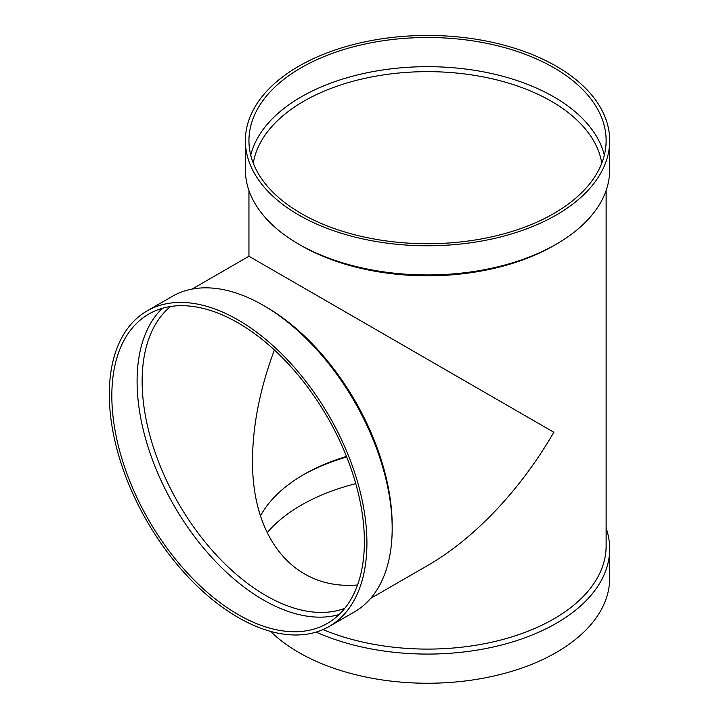 <?xml version="1.0" encoding="UTF-8"?>
<svg xmlns="http://www.w3.org/2000/svg" width="719" height="719" viewBox="0 0 719 719"><rect width="100%" height="100%" fill="white"/><g stroke="black" fill="none" stroke-linecap="round" stroke-linejoin="round"><path stroke-width="1.08" d="M609.694 140.618L609.694 169.774A182.159 105.172 180 0 1 556.344 244.145L553.819 245.601A178.591 103.105 180 0 1 301.252 245.601L298.727 244.145A182.159 105.172 180 0 1 245.377 169.774L245.377 140.618A182.159 105.172 180 0 1 357.828 43.446A182.159 105.172 180 0 1 556.344 66.247A182.159 105.172 180 0 1 609.694 140.618A182.159 105.172 180 0 1 427.535 245.781A182.159 105.172 180 0 1 245.377 140.618M606.126 190.499L606.126 545.991A178.591 103.105 180 0 1 508.845 637.789A178.591 103.105 180 0 1 322.993 629.583M370.609 598.424L427.535 565.565C474.369 538.639 520.772 489.648 553.819 432.254L248.945 256.234L248.945 190.499M606.126 528.186A182.159 105.172 180 0 1 609.694 548.912A182.159 105.172 180 0 1 507.803 643.316A182.159 105.172 180 0 1 316.099 632.109M609.694 548.912L609.694 578.076A182.159 105.172 180 0 1 475.358 679.554A182.159 105.172 180 0 1 270.488 631.363M267.108 532.761A178.591 103.105 180 0 1 355.761 483.653M302.528 475.268A178.591 103.105 180 0 1 346.702 456.969M260.44 515.936A175.023 101.046 180 0 1 303.778 474.54A175.023 101.046 180 0 1 346.486 456.43M253.286 163.213A175.023 101.046 180 0 1 368.227 77.625A175.023 101.046 180 0 1 551.293 101.244A175.023 101.046 180 0 1 601.785 163.213M357.559 584.978C294.898 590.353 251.92 539.376 252.513 460.394C252.675 425.576 259.954 388.763 274.379 349.964M250.742 155.196A178.591 103.105 180 0 1 371.058 71.963A178.591 103.105 180 0 1 553.819 96.867A178.591 103.105 180 0 1 604.328 155.196M553.819 67.703A178.591 103.105 180 0 1 606.126 140.618A178.591 103.105 180 0 1 427.535 243.723A178.591 103.105 180 0 1 248.945 140.618A178.591 103.105 180 0 1 359.194 45.351A178.591 103.105 180 0 1 553.819 67.703M556.344 244.145A182.159 105.172 180 0 1 298.727 244.145M344.805 608.31A175.023 101.046 60 0 1 213.219 551.563A175.023 101.046 60 0 1 142.137 381.214A175.023 101.046 60 0 1 170.565 306.501M339.134 614.529A178.591 103.114 60 0 1 206.892 551.94A178.591 103.114 60 0 1 137.086 381.214A178.591 103.114 60 0 1 162.341 308.307M147.027 310.95L172.29 296.363A182.159 105.172 60 0 1 263.37 305.386L265.895 306.851A178.591 103.114 60 0 1 392.179 525.571L392.179 528.492A182.159 105.172 60 0 1 354.449 611.887L329.194 626.465A182.159 105.172 60 0 1 188.818 577.663A182.159 105.172 60 0 1 109.306 394.336A182.159 105.172 60 0 1 147.027 310.95A182.159 105.172 60 0 1 329.194 416.121A182.159 105.172 60 0 1 329.194 626.465M263.37 305.386A182.159 105.172 60 0 1 392.179 528.492M111.831 395.801A178.591 103.114 60 0 1 148.815 314.041A178.591 103.114 60 0 1 327.406 417.155A178.591 103.114 60 0 1 327.406 623.373A178.591 103.114 60 0 1 189.78 575.524A178.591 103.114 60 0 1 111.831 395.801M248.945 256.234L192.018 289.101"/></g></svg>

